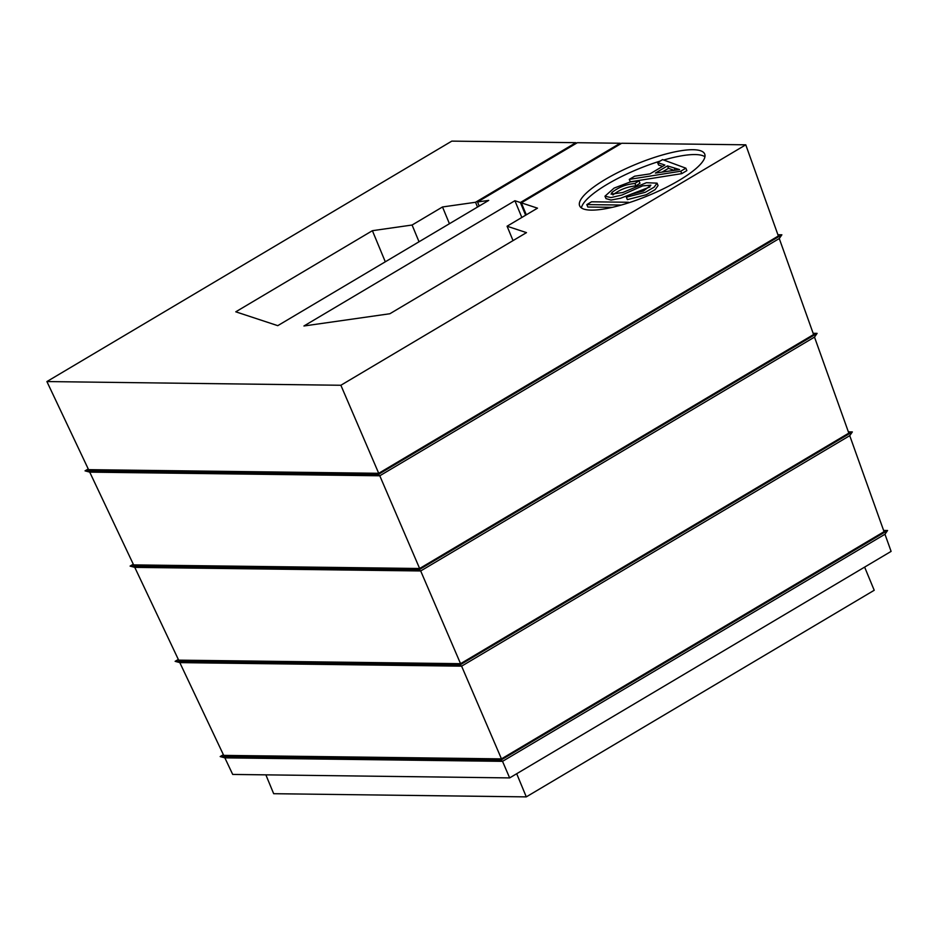 <?xml version="1.0" encoding="UTF-8"?>
<svg xmlns="http://www.w3.org/2000/svg" width="938" height="938" viewBox="0 0 938 938"><rect width="100%" height="100%" fill="white"/><g stroke="black" fill="none" stroke-linecap="round" stroke-linejoin="round"><path stroke-width="1.41" d="M479.212 206.043L477.536 201.987L577.362 142.705L620.206 143.244L620.475 143.971M620.206 143.244L520.367 202.526L514.903 200.72L303.935 325.99L389.856 313.749L526.488 232.624L507.083 226.222L537.497 208.166L521.34 202.843L621.671 143.256L745.769 144.815L340.869 385.26L46.9 381.567L451.799 141.122L575.885 142.682L576.155 143.42M520.367 202.526L525.632 215.212M514.903 200.72L521.833 217.464M477.524 207.04L475.543 202.268L442.502 206.97L449.431 223.725M477.536 201.987L488.721 200.392L277.765 325.662L235.778 311.815L372.398 230.689L412.087 225.026L442.502 206.97M575.885 142.682L475.543 202.268M591.303 210.124A67.677 16.837 -22.5 0 0 664.62 188.21A67.677 16.837 -22.5 0 0 704.696 154.02A67.677 16.837 -22.5 0 0 635.73 164.361A67.677 16.837 -22.5 0 0 579.637 205.809A67.677 16.837 -22.5 0 0 591.303 210.124M864.625 567.115L874.216 590.272L526.288 796.878L273.673 793.7L265.864 774.847M501.467 758.877L884.053 531.682L849.734 435.666L461.613 666.156L501.467 758.877L223.701 755.383L179.815 662.615L175.136 661.337L178.326 659.437M848.374 431.879L852.337 431.926L459.995 664.913L461.613 666.156L179.815 662.615M134.779 567.373L178.654 660.141L460.558 663.682L848.82 433.122L814.501 337.105L420.693 570.961L134.779 567.373L130.101 566.095L133.278 564.207M460.558 663.682L420.693 570.961L419.075 569.718L130.101 566.095M419.638 568.498L813.586 334.549L779.267 238.545L379.784 475.777L419.638 568.498L133.606 564.899L89.731 472.131L85.053 470.853L88.231 468.965M777.907 234.746L781.87 234.805L378.166 474.534L379.784 475.777L89.731 472.131M46.9 381.567L88.571 469.657L378.718 473.303L778.352 235.989L745.769 144.815M378.718 473.303L340.869 385.26M649.928 186.955L620.499 198.281L611.025 200.052L605.983 198.61L604.975 196.194L614.073 188.104L630.383 181.902L638.977 180.823L634.944 183.473C626.232 184.27 618.576 187.26 611.963 192.442L611.107 194.166L622.726 192.524L646.423 182.711L657.069 183.156L654.114 187.19L645.25 192.313L626.361 197.203L630.524 194.518L643.538 190.965L650.878 185.196L642.671 185.865L622.011 195.01L610.943 197.59L604.975 196.194M638.977 180.823L639.986 183.25L635.941 185.888C627.241 186.685 619.584 189.675 612.971 194.87L612.913 194.928M657.069 183.156L658.066 185.583L655.123 189.617L646.259 194.729L627.37 199.63L626.361 197.203M612.338 207.333L587.821 207.028L586.813 204.601L591.538 201.799L628.46 202.268L626.303 203.546M581.408 207.919A67.677 16.837 157.5 0 1 660.035 161.125M663.717 160.023A67.677 16.837 157.5 0 1 704.93 156.752M662.627 166.366L658.593 164.994L657.585 162.579L662.591 159.601L685.854 168.183L680.765 171.208L629.269 179.393L634.639 176.203L649.975 173.882L664.854 165.041L657.585 162.579M685.854 168.183L686.851 170.61L681.774 173.636L630.277 181.82L629.269 179.393M621.284 205.035L586.813 204.601M635.941 185.888L634.944 183.473M612.971 194.87L611.963 192.442M674.07 170.306L668.477 168.324L667.481 165.897L655.416 173.061L679.534 169.579L667.481 165.897M668.477 168.324L662.193 172.053M681.774 173.636L680.765 171.208M779.267 238.545L781.87 234.805M378.166 474.534L85.053 470.853M813.14 333.318L817.104 333.365L419.075 569.718M814.501 337.105L817.104 333.365M849.734 435.666L852.337 431.926M459.995 664.913L175.136 661.337M883.608 530.439L887.571 530.498L500.915 760.097L220.184 756.567L223.361 754.68M884.968 534.238L502.534 761.339L224.862 757.845L232.706 774.436L509.651 777.907L891.1 551.392L884.968 534.238L887.571 530.498M509.651 777.907L502.534 761.339L500.915 760.097M224.862 757.845L220.184 756.567M526.288 796.878L516.697 773.733M521.34 202.843L526.3 214.814M507.083 226.222L513.039 240.609M372.398 230.689L385.295 261.808M412.087 225.026L419.028 241.781M675.149 170.153L674.41 168.359"/></g></svg>
